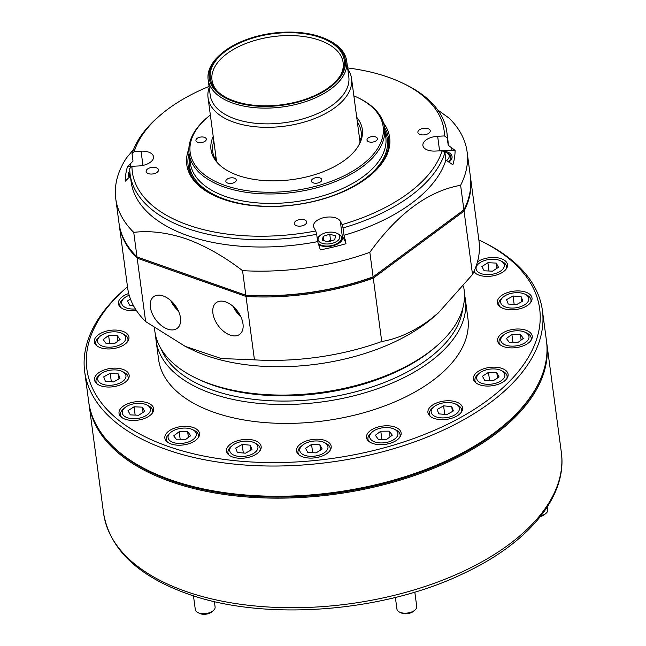 <?xml version="1.0" encoding="UTF-8"?>
<svg xmlns="http://www.w3.org/2000/svg" width="646" height="646" viewBox="0 0 646 646"><rect width="100%" height="100%" fill="white"/><g stroke="black" fill="none" stroke-linecap="round" stroke-linejoin="round"><path stroke-width="0.97" d="M225.729 301.94A19.719 12.056 -126.4 0 0 216.467 302.49A19.719 12.056 -126.4 0 0 214.601 319.31A19.719 12.056 -126.4 0 0 230.154 335.096A19.719 12.056 -126.4 0 0 239.884 334.208A19.719 12.056 -126.4 0 0 241.103 317.307A19.719 12.056 -126.4 0 0 225.729 301.94M233.351 306.624A18.839 11.523 -126.4 0 0 240.901 316.855M234.619 307.827A17.846 10.917 -126.4 0 0 240.126 315.288M163.212 295.957A19.719 12.056 -126.4 0 0 153.95 296.506A19.719 12.056 -126.4 0 0 152.085 313.326A19.719 12.056 -126.4 0 0 167.637 329.113A19.719 12.056 -126.4 0 0 177.367 328.216A19.719 12.056 -126.4 0 0 178.587 311.324A19.719 12.056 -126.4 0 0 163.212 295.957M170.835 300.64A18.839 11.523 -126.4 0 0 178.385 310.871M172.094 301.844A17.846 10.917 -126.4 0 0 177.61 309.305M437.132 345.618L435.372 347.152A153.514 81.275 172.4 0 1 426.909 353.943A153.514 81.275 172.4 0 1 197.579 378.887L195.472 377.862A156.009 82.599 -7.6 0 0 428.532 352.514A156.009 82.599 -7.6 0 0 437.132 345.618A156.009 82.599 -7.6 0 0 464.127 290.014L463.61 286.13M154.402 327.942L154.846 331.277A156.009 82.599 -7.6 0 0 195.472 377.862M470.45 177.004A177.23 93.832 172.4 0 1 470.538 177.634A177.23 93.832 172.4 0 1 464.062 211.113L373.283 278.127L381.738 341.524C397.33 338.884 413.02 331.907 428.807 320.61L438.246 313.003L433.353 317.275A156.009 82.599 172.4 0 1 424.753 324.179A156.009 82.599 172.4 0 1 191.692 349.526L185.249 346.385L221.239 358.53L254.451 359.854L245.997 296.466L137.178 258.19L145.633 321.579L185.249 346.385M381.738 341.524A177.23 93.832 172.4 0 1 254.451 359.854M145.633 321.579A177.23 93.832 172.4 0 1 127.65 287.906L119.195 224.509A177.23 93.832 172.4 0 1 119.114 223.879M470.538 177.634L479.001 241.023A177.23 93.832 172.4 0 1 472.517 274.502L464.062 211.113L463.303 210.354L372.726 277.223L463.893 209.853L460.614 185.289C428.161 191.071 397.904 213.406 369.835 252.311A177.23 93.832 172.4 0 1 242.549 270.642C224.065 256.446 205.371 245.868 186.46 238.915C167.637 232.6 150.066 230.42 133.73 232.366A177.23 93.832 172.4 0 1 115.747 198.693A177.23 93.832 172.4 0 1 126.479 157.931L133.569 149.428M369.835 252.311L373.113 276.868L372.726 277.223L373.283 278.127A177.23 93.832 172.4 0 1 245.997 296.466L246.271 295.44A176.479 93.436 -7.6 0 0 372.726 277.223A176.479 93.436 172.4 0 1 246.271 295.44L137.687 257.245L246.271 295.44L245.827 295.206L242.549 270.642M438.246 313.003L472.517 274.502M115.747 198.693L119.026 223.25A177.23 93.832 -7.6 0 0 137.009 256.93L137.687 257.245L137.178 258.19A177.23 93.832 172.4 0 1 119.195 224.509M129.806 170.98A13.727 7.268 -7.6 0 0 128.255 175.066A13.727 7.268 -7.6 0 0 129.297 177.303M131.937 166.297A157.261 83.261 -7.6 0 0 315.757 230.961L316.685 234.28A159.756 84.578 172.4 0 1 130.129 174.347A159.756 84.578 172.4 0 1 129.733 168.525L131.937 166.297L138.753 165.957A13.727 7.268 -7.6 0 0 153.514 156.744A13.727 7.268 -7.6 0 0 148.645 152.109A13.727 7.268 -7.6 0 0 141.054 151.164L134.231 151.503L132.034 153.724A159.756 84.578 172.4 0 1 157.769 117.402L159.53 115.86A157.261 83.261 -7.6 0 0 134.231 151.503M444.464 135.935A157.261 83.261 -7.6 0 0 403.128 83.358L405.236 84.384A159.756 84.578 172.4 0 1 446.838 132.083A159.756 84.578 172.4 0 1 447.226 137.905L444.464 135.935L437.649 136.274A13.727 7.268 -7.6 0 0 422.888 145.487A13.727 7.268 -7.6 0 0 427.757 150.122A13.727 7.268 -7.6 0 0 435.347 151.067L442.171 150.728L444.933 152.706A159.756 84.578 172.4 0 1 343.026 227.941L342.089 224.614A157.261 83.261 -7.6 0 0 442.171 150.728M448.825 162.13A13.727 7.268 -7.6 0 0 452.063 156.55A13.727 7.268 -7.6 0 0 447.193 151.915A13.727 7.268 -7.6 0 0 442.542 150.994M428.04 128.619A6.242 3.303 -7.6 0 0 421.249 128.861A6.242 3.303 -7.6 0 0 417.889 132.373A6.242 3.303 -7.6 0 0 420.102 134.481A6.242 3.303 -7.6 0 0 426.893 134.239A6.242 3.303 -7.6 0 0 430.26 130.726A6.242 3.303 -7.6 0 0 428.04 128.619M156.3 167.75A6.242 3.303 -7.6 0 0 149.509 167.992A6.242 3.303 -7.6 0 0 146.141 171.505A6.242 3.303 -7.6 0 0 148.362 173.613A6.242 3.303 -7.6 0 0 155.153 173.37A6.242 3.303 -7.6 0 0 158.52 169.858A6.242 3.303 -7.6 0 0 156.3 167.75M304.452 219.858A6.242 3.303 -7.6 0 0 297.653 220.1A6.242 3.303 -7.6 0 0 294.293 223.621A6.242 3.303 -7.6 0 0 296.506 225.729A6.242 3.303 -7.6 0 0 303.305 225.486A6.242 3.303 -7.6 0 0 306.664 221.966A6.242 3.303 -7.6 0 0 304.452 219.858M383.53 123.006A102.343 54.183 172.4 0 1 371.943 174.057A102.343 54.183 172.4 0 1 223.056 199.21A102.343 54.183 172.4 0 1 213.406 195.213A102.343 54.183 172.4 0 1 188.842 148.984M189.044 153.49A101.099 53.521 -7.6 0 0 188.131 165.537A101.099 53.521 -7.6 0 0 213.939 195.463M403.128 83.358A157.261 83.261 -7.6 0 0 388.303 77.213A157.261 83.261 -7.6 0 0 347.613 67.943M316.685 234.28L317.671 241.628A159.756 84.578 172.4 0 1 187.768 235.637A159.756 84.578 172.4 0 1 131.106 181.688L130.129 174.347M437.754 109.981L449.107 118.145A177.23 93.832 172.4 0 1 467.098 151.818A177.23 93.832 172.4 0 1 460.614 185.289M446.838 132.083L447.815 139.431A159.756 84.578 172.4 0 1 448.211 145.253L447.226 137.905M444.933 152.706L445.91 160.046L452.87 164.778A165.998 87.88 -7.6 0 0 455.107 150.389L448.211 145.253M445.91 160.046A159.756 84.578 172.4 0 1 344.003 235.289L343.026 227.941M345.885 242.944L344.003 235.289M345.973 243.704A165.998 87.88 172.4 0 1 320.368 249.873L317.671 241.628M345.925 243.276A13.727 7.268 -7.6 0 0 345.505 242.048L342.259 235.935A13.727 7.268 172.4 0 1 342.703 237.292A13.727 7.268 172.4 0 1 335.306 245.028A13.727 7.268 172.4 0 1 320.351 245.561A13.727 7.268 172.4 0 1 318.543 244.753M342.089 224.614L340.297 221.247A13.727 7.268 -7.6 0 0 335.872 217.96A13.727 7.268 -7.6 0 0 320.917 218.493A13.727 7.268 -7.6 0 0 313.528 226.229A13.727 7.268 -7.6 0 0 313.964 227.586L315.757 230.961M209.054 86.435A157.261 83.261 -7.6 0 0 159.53 115.86M132.034 153.724L133.011 161.072L127.448 166.838A165.998 87.88 -7.6 0 0 125.211 181.227L130.71 175.874M133.73 232.366L137.009 256.93L245.827 295.206A177.23 93.832 -7.6 0 0 373.113 276.868L463.893 209.853A177.23 93.832 -7.6 0 0 470.369 176.374L467.098 151.818M371.498 174.444A101.099 53.521 -7.6 0 0 388.553 138.793A101.099 53.521 -7.6 0 0 384.507 127.407M455.107 150.389A13.727 7.268 -7.6 0 0 451.966 150.348L442.308 150.833M131.816 166.418L130.654 166.474A13.727 7.268 -7.6 0 0 127.448 166.838M375.536 136.887A5.241 2.778 -7.6 0 0 369.827 137.089A5.241 2.778 -7.6 0 0 367.001 140.045A5.241 2.778 -7.6 0 0 368.866 141.813A5.241 2.778 -7.6 0 0 374.575 141.611A5.241 2.778 -7.6 0 0 377.393 138.656A5.241 2.778 -7.6 0 0 375.536 136.887M204.459 137.332A5.241 2.778 -7.6 0 0 198.75 137.533A5.241 2.778 -7.6 0 0 195.924 140.489A5.241 2.778 -7.6 0 0 197.781 142.257A5.241 2.778 -7.6 0 0 203.498 142.055A5.241 2.778 -7.6 0 0 206.316 139.1A5.241 2.778 -7.6 0 0 204.459 137.332M234.385 178.167A5.241 2.778 -7.6 0 0 228.676 178.369A5.241 2.778 -7.6 0 0 225.85 181.324A5.241 2.778 -7.6 0 0 227.715 183.093A5.241 2.778 -7.6 0 0 233.424 182.891A5.241 2.778 -7.6 0 0 236.242 179.935A5.241 2.778 -7.6 0 0 234.385 178.167M319.923 177.941A5.241 2.778 -7.6 0 0 314.214 178.151A5.241 2.778 -7.6 0 0 311.388 181.098A5.241 2.778 -7.6 0 0 313.253 182.866A5.241 2.778 -7.6 0 0 318.962 182.665A5.241 2.778 -7.6 0 0 321.781 179.717A5.241 2.778 -7.6 0 0 319.923 177.941M501.902 368.398A17.474 9.254 -7.6 0 0 482.869 369.076A17.474 9.254 -7.6 0 0 473.461 378.919A17.474 9.254 -7.6 0 0 479.655 384.822A17.474 9.254 -7.6 0 0 498.688 384.136A17.474 9.254 -7.6 0 0 508.103 374.292A17.474 9.254 -7.6 0 0 501.902 368.398M526.022 330.243A17.474 9.254 -7.6 0 0 506.989 330.922A17.474 9.254 -7.6 0 0 497.573 340.765A17.474 9.254 -7.6 0 0 503.775 346.668A17.474 9.254 -7.6 0 0 522.808 345.99A17.474 9.254 -7.6 0 0 532.215 336.146A17.474 9.254 -7.6 0 0 526.022 330.243M525.812 292.162A17.474 9.254 -7.6 0 0 506.779 292.84A17.474 9.254 -7.6 0 0 497.372 302.683A17.474 9.254 -7.6 0 0 503.565 308.586A17.474 9.254 -7.6 0 0 522.606 307.9A17.474 9.254 -7.6 0 0 532.013 298.056A17.474 9.254 -7.6 0 0 525.812 292.162M473.881 271.691A17.474 9.254 -7.6 0 0 479.074 275.156A17.474 9.254 -7.6 0 0 498.106 274.469A17.474 9.254 -7.6 0 0 507.514 264.634A17.474 9.254 -7.6 0 0 501.312 258.731A17.474 9.254 -7.6 0 0 477.491 261.808M128.732 293.51A17.474 9.254 -7.6 0 0 118.436 303.668A17.474 9.254 -7.6 0 0 124.63 309.563A17.474 9.254 -7.6 0 0 136.451 310.589M122.764 331.293A17.474 9.254 -7.6 0 0 103.731 331.971A17.474 9.254 -7.6 0 0 94.316 341.815A17.474 9.254 -7.6 0 0 100.518 347.718A17.474 9.254 -7.6 0 0 119.55 347.039A17.474 9.254 -7.6 0 0 128.958 337.196A17.474 9.254 -7.6 0 0 122.764 331.293M122.966 369.383A17.474 9.254 -7.6 0 0 103.933 370.061A17.474 9.254 -7.6 0 0 94.526 379.905A17.474 9.254 -7.6 0 0 100.719 385.799A17.474 9.254 -7.6 0 0 119.752 385.121A17.474 9.254 -7.6 0 0 129.16 375.278A17.474 9.254 -7.6 0 0 122.966 369.383M147.466 402.805A17.474 9.254 -7.6 0 0 128.433 403.492A17.474 9.254 -7.6 0 0 119.026 413.335A17.474 9.254 -7.6 0 0 125.219 419.23A17.474 9.254 -7.6 0 0 144.252 418.551A17.474 9.254 -7.6 0 0 153.659 408.708A17.474 9.254 -7.6 0 0 147.466 402.805M193.307 427.547A17.474 9.254 -7.6 0 0 174.275 428.225A17.474 9.254 -7.6 0 0 164.859 438.069A17.474 9.254 -7.6 0 0 171.061 443.972A17.474 9.254 -7.6 0 0 190.094 443.293A17.474 9.254 -7.6 0 0 199.501 433.45A17.474 9.254 -7.6 0 0 193.307 427.547M254.952 440.612A17.474 9.254 -7.6 0 0 235.919 441.299A17.474 9.254 -7.6 0 0 226.512 451.142A17.474 9.254 -7.6 0 0 232.705 457.037A17.474 9.254 -7.6 0 0 251.738 456.359A17.474 9.254 -7.6 0 0 261.154 446.515A17.474 9.254 -7.6 0 0 254.952 440.612M324.978 440.435A17.474 9.254 -7.6 0 0 305.946 441.113A17.474 9.254 -7.6 0 0 296.538 450.956A17.474 9.254 -7.6 0 0 302.732 456.859A17.474 9.254 -7.6 0 0 321.765 456.181A17.474 9.254 -7.6 0 0 331.172 446.338A17.474 9.254 -7.6 0 0 324.978 440.435M394.932 427.022A17.474 9.254 -7.6 0 0 375.899 427.709A17.474 9.254 -7.6 0 0 366.492 437.552A17.474 9.254 -7.6 0 0 372.685 443.447A17.474 9.254 -7.6 0 0 391.718 442.768A17.474 9.254 -7.6 0 0 401.126 432.925A17.474 9.254 -7.6 0 0 394.932 427.022M456.375 402.006A17.474 9.254 -7.6 0 0 437.342 402.684A17.474 9.254 -7.6 0 0 427.935 412.528A17.474 9.254 -7.6 0 0 434.136 418.43A17.474 9.254 -7.6 0 0 453.169 417.752A17.474 9.254 -7.6 0 0 462.576 407.909A17.474 9.254 -7.6 0 0 456.375 402.006M210.346 114.988A97.352 51.543 -7.6 0 0 207.011 117.75A97.352 51.543 -7.6 0 0 224.695 185.321A97.352 51.543 -7.6 0 0 356.729 168.638A97.352 51.543 -7.6 0 0 357.803 97.627A97.352 51.543 -7.6 0 0 353.855 95.834M357.803 97.627L358.861 98.135A98.604 52.205 172.4 0 1 384.531 127.577A98.604 52.205 172.4 0 1 331.438 183.117A98.604 52.205 172.4 0 1 224.041 186.96A98.604 52.205 172.4 0 1 189.068 153.659A98.604 52.205 172.4 0 1 206.122 118.517L207.011 117.75M506.504 423.065L505.971 423.526A230.146 121.852 172.4 0 1 171.166 480.091A230.146 121.852 172.4 0 1 149.468 471.095L148.838 470.789A230.897 122.247 -7.6 0 0 170.609 479.817A230.897 122.247 -7.6 0 0 506.504 423.065A230.897 122.247 -7.6 0 0 546.451 340.765L542.414 310.54A230.897 122.247 172.4 0 1 418.075 440.604A230.897 122.247 172.4 0 1 166.571 449.592A230.897 122.247 172.4 0 1 84.674 371.62A230.897 122.247 172.4 0 1 124.63 289.319L126.39 287.785A228.401 120.923 -7.6 0 0 167.879 446.321A228.401 120.923 -7.6 0 0 477.652 407.182A228.401 120.923 -7.6 0 0 480.188 240.578A228.401 120.923 -7.6 0 0 478.856 239.932M480.188 240.578L482.287 241.596A230.897 122.247 172.4 0 1 542.414 310.54M161.12 348.921A153.514 81.275 -7.6 0 0 212.744 390.136A153.514 81.275 -7.6 0 0 370.675 387.39A153.514 81.275 -7.6 0 0 462.697 308.675M464.498 294.77A156.009 82.599 172.4 0 1 465.386 299.453A156.009 82.599 172.4 0 1 381.374 387.334A156.009 82.599 172.4 0 1 211.436 393.406A156.009 82.599 172.4 0 1 156.106 340.725A156.009 82.599 172.4 0 1 155.734 335.968M356.721 117.297A76.325 40.407 172.4 0 1 359.16 144.583A76.325 40.407 172.4 0 1 238.075 175.437A76.325 40.407 172.4 0 1 218.009 163.422A76.325 40.407 172.4 0 1 213.212 136.443M213.842 141.183A74.888 39.648 -7.6 0 0 212.712 151.576A74.888 39.648 -7.6 0 0 218.824 164.237M384.992 131.017A99.847 52.859 172.4 0 1 387.334 139.108A99.847 52.859 172.4 0 1 333.562 195.358A99.847 52.859 172.4 0 1 224.808 199.243A99.847 52.859 172.4 0 1 189.391 165.521A99.847 52.859 172.4 0 1 189.528 157.099M465.386 299.453L467.906 318.349A156.009 82.599 172.4 0 1 383.894 406.229A156.009 82.599 172.4 0 1 213.963 412.301A156.009 82.599 172.4 0 1 158.625 359.612L156.106 340.725M384.531 127.577L385.791 137.025A98.604 52.205 172.4 0 1 332.698 192.565A98.604 52.205 172.4 0 1 225.301 196.4A98.604 52.205 172.4 0 1 190.328 163.107L189.068 153.659M358.595 145.592A74.888 39.648 -7.6 0 0 361.171 131.768A74.888 39.648 -7.6 0 0 357.351 122.037M84.674 371.62L88.712 401.844A230.897 122.247 -7.6 0 0 148.838 470.789M127.504 286.816A228.401 120.923 -7.6 0 0 126.39 287.785M105.613 438.65A230.146 121.852 -7.6 0 0 171.247 480.721A230.146 121.852 -7.6 0 0 539.79 380.72M546.573 341.718A230.897 122.247 172.4 0 1 546.702 342.655A230.897 122.247 172.4 0 1 422.363 472.719A230.897 122.247 172.4 0 1 170.859 481.706A230.897 122.247 172.4 0 1 88.962 403.734A230.897 122.247 172.4 0 1 88.841 402.789M233.586 101.511A68.646 36.346 -7.6 0 0 326.682 89.746A68.646 36.346 -7.6 0 0 327.441 39.681A68.646 36.346 -7.6 0 0 320.973 36.992A68.646 36.346 -7.6 0 0 221.11 53.868A68.646 36.346 -7.6 0 0 233.586 101.511M327.441 39.681L328.499 40.189A69.897 37.008 172.4 0 1 346.7 61.055A69.897 37.008 172.4 0 1 309.063 100.429A69.897 37.008 172.4 0 1 232.931 103.15A69.897 37.008 172.4 0 1 208.141 79.547A69.897 37.008 172.4 0 1 220.229 54.635L221.11 53.868M234.256 101.018A67.588 35.788 172.4 0 1 216.483 90.375A67.588 35.788 172.4 0 1 236.242 44.663A67.588 35.788 172.4 0 1 320.303 37.492A67.588 35.788 172.4 0 1 341.484 73.692A67.588 35.788 172.4 0 1 234.256 101.018M340.91 74.702A66.15 35.021 -7.6 0 0 343.123 62.605A66.15 35.021 -7.6 0 0 319.665 40.262A66.15 35.021 -7.6 0 0 247.612 42.838A66.15 35.021 -7.6 0 0 211.993 80.104A66.15 35.021 -7.6 0 0 217.306 91.191M359.378 137.21A74.888 39.648 172.4 0 1 360.783 139.544M347.758 69.009A72.392 38.324 172.4 0 1 351.553 78.57A72.392 38.324 172.4 0 1 312.567 119.349A72.392 38.324 172.4 0 1 233.723 122.167A72.392 38.324 172.4 0 1 208.044 97.716A72.392 38.324 172.4 0 1 209.199 87.501M346.7 61.055L348.8 76.801A69.897 37.008 172.4 0 1 311.162 116.175A69.897 37.008 172.4 0 1 235.031 118.888A69.897 37.008 172.4 0 1 210.241 95.285L208.141 79.547M215.126 158.981A74.888 39.648 172.4 0 1 215.869 156.364M331.673 240.788L330.582 240.465L327.07 241.628A6.242 3.303 172.4 0 1 327.304 241.547A6.242 3.303 172.4 0 1 331.099 240.982M320.166 235.427A10.982 5.814 -7.6 0 0 319.964 235.596A10.982 5.814 -7.6 0 0 322.62 243.429A10.982 5.814 -7.6 0 0 337.745 240.683A10.982 5.814 -7.6 0 0 336.978 233.327A10.982 5.814 -7.6 0 0 320.166 235.427M336.978 233.327L338.246 233.941A12.484 6.605 172.4 0 1 341.492 237.663A12.484 6.605 172.4 0 1 339.11 242.307A12.484 6.605 172.4 0 1 318.195 243.51M317.251 238.519A12.484 6.605 172.4 0 1 318.906 236.517L319.964 235.596M335.516 235.895L329.743 234.167L323.186 236.331L322.394 240.223L328.16 241.951L334.717 239.787L335.516 235.895M323.759 240.635L323.186 236.331M330.582 240.465L329.743 234.167M446.451 160.442A10.982 5.814 -7.6 0 0 447.105 159.942A10.982 5.814 -7.6 0 0 446.346 152.585A10.982 5.814 -7.6 0 0 443.479 151.665M446.346 152.585L447.605 153.199A12.484 6.605 172.4 0 1 450.86 156.921A12.484 6.605 172.4 0 1 448.477 161.565A12.484 6.605 172.4 0 1 448.259 161.734M130.04 176.552A12.484 6.605 172.4 0 1 129.523 175.114A12.484 6.605 172.4 0 1 129.951 172.813M300.164 448.058A14.228 7.534 -7.6 0 0 310.322 456.326A14.228 7.534 -7.6 0 0 327.546 449.236A14.228 7.534 -7.6 0 0 324.252 442.518A14.228 7.534 -7.6 0 0 302.215 445.457A14.228 7.534 -7.6 0 0 300.164 448.058M299.122 454.978A16.223 8.592 172.4 0 1 298 452.475A16.223 8.592 172.4 0 1 298.468 449.656A16.223 8.592 172.4 0 1 300.802 446.685L302.215 445.457M319.875 444.787L311.558 444.424L305.534 448.292L307.835 452.507L316.152 452.862L322.176 449.002L319.875 444.787L320.577 450.028M324.252 442.518L325.939 443.334A16.223 8.592 172.4 0 1 330.163 448.179A16.223 8.592 172.4 0 1 329.735 450.892M312.664 452.717L311.558 444.424M480.874 382.965A14.228 7.534 -7.6 0 0 500.618 381.108A14.228 7.534 -7.6 0 0 501.175 370.473A14.228 7.534 -7.6 0 0 500.69 370.255A14.228 7.534 -7.6 0 0 479.138 373.42A14.228 7.534 -7.6 0 0 480.874 382.965M501.175 370.473L502.863 371.297A16.223 8.592 172.4 0 1 507.086 376.142A16.223 8.592 172.4 0 1 506.666 378.855M488.481 372.387L482.457 376.247L484.758 380.47L493.084 380.825L499.1 376.965L496.798 372.742L488.481 372.387L489.587 380.68M476.045 382.941A16.223 8.592 172.4 0 1 474.923 380.429A16.223 8.592 172.4 0 1 477.733 374.648L479.138 373.42M497.501 377.991L496.798 372.742M493.98 273.888A14.228 7.534 -7.6 0 0 500.593 260.814A14.228 7.534 -7.6 0 0 486.406 259.999A14.228 7.534 -7.6 0 0 478.549 263.754A14.228 7.534 -7.6 0 0 478.678 272.442A14.228 7.534 -7.6 0 0 493.98 273.888M500.593 260.814L502.273 261.63A16.223 8.592 172.4 0 1 506.496 266.475A16.223 8.592 172.4 0 1 506.076 269.188M481.876 266.588L484.169 270.803L492.494 271.159L498.51 267.299L496.209 263.075L487.892 262.72L481.876 266.588M475.456 273.274A16.223 8.592 172.4 0 1 474.334 270.763A16.223 8.592 172.4 0 1 474.325 270.706M476.239 265.861A16.223 8.592 172.4 0 1 477.144 264.981L478.549 263.754M488.998 271.013L487.892 262.72M496.911 268.324L496.209 263.075M129.208 295.262A14.228 7.534 -7.6 0 0 124.113 298.169A14.228 7.534 -7.6 0 0 125.849 307.714A14.228 7.534 -7.6 0 0 135.402 308.966M121.02 307.69A16.223 8.592 172.4 0 1 119.898 305.178A16.223 8.592 172.4 0 1 122.7 299.397L124.113 298.169M130.468 299.05L127.432 300.996L129.733 305.219L133.326 305.372M132.559 404.081A14.228 7.534 -7.6 0 0 124.702 407.828A14.228 7.534 -7.6 0 0 124.831 416.517A14.228 7.534 -7.6 0 0 140.125 417.962A14.228 7.534 -7.6 0 0 146.739 404.889A14.228 7.534 -7.6 0 0 132.559 404.081M121.609 417.348A16.223 8.592 172.4 0 1 120.487 414.845A16.223 8.592 172.4 0 1 123.289 409.063L124.702 407.828M144.664 411.381L142.362 407.158L134.045 406.802L128.021 410.662L130.322 414.885L138.64 415.241L144.664 411.381M146.739 404.889L148.427 405.712A16.223 8.592 172.4 0 1 152.65 410.557A16.223 8.592 172.4 0 1 152.222 413.262M135.151 415.087L134.045 406.802M143.065 412.406L142.362 407.158M230.452 447.654A14.228 7.534 -7.6 0 0 239.254 456.439A14.228 7.534 -7.6 0 0 257.205 450.004A14.228 7.534 -7.6 0 0 254.225 442.696A14.228 7.534 -7.6 0 0 232.189 445.635A14.228 7.534 -7.6 0 0 230.452 447.654M229.096 455.155A16.223 8.592 172.4 0 1 227.973 452.652A16.223 8.592 172.4 0 1 228.797 449.164A16.223 8.592 172.4 0 1 230.775 446.87L232.189 445.635M250.309 445.183L242.177 444.464L235.701 448.114L237.357 452.475L245.488 453.193L251.964 449.543L250.309 445.183L250.963 450.109M254.225 442.696L255.913 443.519A16.223 8.592 172.4 0 1 260.136 448.364A16.223 8.592 172.4 0 1 259.708 451.078M243.316 452.999L242.177 444.464M434.605 416.218A14.228 7.534 -7.6 0 0 454.55 415.039A14.228 7.534 -7.6 0 0 455.906 404.218A14.228 7.534 -7.6 0 0 455.656 404.089A14.228 7.534 -7.6 0 0 433.611 407.028A14.228 7.534 -7.6 0 0 434.605 416.218M455.656 404.089L457.336 404.905A16.223 8.592 172.4 0 1 457.626 405.05A16.223 8.592 172.4 0 1 461.559 409.75A16.223 8.592 172.4 0 1 461.139 412.463M443.6 405.858L437.124 409.499L438.779 413.868L446.911 414.579L453.387 410.937L451.732 406.568L443.6 405.858L444.739 414.393M430.519 416.549A16.223 8.592 172.4 0 1 429.396 414.046A16.223 8.592 172.4 0 1 432.206 408.264L433.611 407.028M452.386 411.494L451.732 406.568M517.414 307.553A14.228 7.534 -7.6 0 0 528.129 301.448A14.228 7.534 -7.6 0 0 525.093 294.237A14.228 7.534 -7.6 0 0 511.971 293.195A14.228 7.534 -7.6 0 0 503.048 297.184A14.228 7.534 -7.6 0 0 502.871 305.655A14.228 7.534 -7.6 0 0 517.414 307.553M525.093 294.237L526.773 295.06A16.223 8.592 172.4 0 1 530.996 299.905A16.223 8.592 172.4 0 1 530.576 302.619M506.561 299.655L508.216 304.016L516.348 304.734L522.824 301.084L521.169 296.724L513.037 296.005L506.561 299.655M499.956 306.705A16.223 8.592 172.4 0 1 498.833 304.193A16.223 8.592 172.4 0 1 501.643 298.412L503.048 297.184M514.176 304.541L513.037 296.005M521.823 301.65L521.169 296.724M109.117 370.408A14.228 7.534 -7.6 0 0 100.203 374.397A14.228 7.534 -7.6 0 0 100.025 382.876A14.228 7.534 -7.6 0 0 114.568 384.766A14.228 7.534 -7.6 0 0 125.284 378.661A14.228 7.534 -7.6 0 0 122.239 371.458A14.228 7.534 -7.6 0 0 109.117 370.408M97.11 383.926A16.223 8.592 172.4 0 1 95.988 381.415A16.223 8.592 172.4 0 1 98.79 375.633L100.203 374.397M119.97 378.306L118.315 373.945L110.191 373.226L103.715 376.876L105.371 381.237L113.494 381.956L119.97 378.306M122.239 371.458L123.927 372.282A16.223 8.592 172.4 0 1 128.15 377.127A16.223 8.592 172.4 0 1 127.722 379.84M111.33 381.762L110.191 373.226M118.977 378.871L118.315 373.945M414.998 610.018L413.593 611.245A7.986 4.231 172.4 0 1 401.214 612.901L399.535 612.085A9.989 5.289 -7.6 0 0 414.998 610.018A9.989 5.289 -7.6 0 0 416.622 607.716A9.989 5.289 -7.6 0 0 416.727 606.457L414.813 592.083M395.376 597.437L396.935 609.097A9.989 5.289 -7.6 0 0 399.535 612.085M369.859 435.331A14.228 7.534 -7.6 0 0 381.495 442.938A14.228 7.534 -7.6 0 0 397.758 435.146A14.228 7.534 -7.6 0 0 394.205 429.106A14.228 7.534 -7.6 0 0 372.169 432.045A14.228 7.534 -7.6 0 0 369.859 435.331M394.205 429.106L395.893 429.929A16.223 8.592 172.4 0 1 400.116 434.774A16.223 8.592 172.4 0 1 399.939 436.809A16.223 8.592 172.4 0 1 399.688 437.479M369.076 441.565A16.223 8.592 172.4 0 1 367.954 439.062A16.223 8.592 172.4 0 1 368.131 437.019A16.223 8.592 172.4 0 1 370.756 433.28L372.169 432.045M389.263 431.157L380.793 431.213L375.334 435.291L378.354 439.32L386.833 439.264L392.284 435.178L389.263 431.157L390.031 436.866M381.867 439.296L380.793 431.213M213.374 610.543L211.961 611.77A7.986 4.231 172.4 0 1 208.214 613.7A7.986 4.231 172.4 0 1 199.59 613.425L197.91 612.602A9.989 5.289 -7.6 0 0 208.69 612.949A9.989 5.289 -7.6 0 0 213.374 610.543A9.989 5.289 -7.6 0 0 215.102 606.982L214.375 601.539M193.461 595.806L195.31 609.622A9.989 5.289 -7.6 0 0 197.91 612.602M177.214 429.138A14.228 7.534 -7.6 0 0 170.536 432.57A14.228 7.534 -7.6 0 0 171.037 441.493A14.228 7.534 -7.6 0 0 187.146 442.381A14.228 7.534 -7.6 0 0 192.581 429.63A14.228 7.534 -7.6 0 0 177.214 429.138M167.443 442.09A16.223 8.592 172.4 0 1 166.321 439.587A16.223 8.592 172.4 0 1 169.131 433.805L170.536 432.57M190.659 435.703L187.639 431.681L179.16 431.738L173.701 435.816L176.721 439.837L185.2 439.789L190.659 435.703M192.581 429.63L194.26 430.446A16.223 8.592 172.4 0 1 198.492 435.291A16.223 8.592 172.4 0 1 198.064 438.004M180.242 439.821L179.16 431.738M188.398 437.39L187.639 431.681M120.616 332.787A14.228 7.534 -7.6 0 0 100.001 336.316A14.228 7.534 -7.6 0 0 102.657 346.216A14.228 7.534 -7.6 0 0 121.916 343.729A14.228 7.534 -7.6 0 0 122.037 333.376A14.228 7.534 -7.6 0 0 120.616 332.787M96.9 345.836A16.223 8.592 172.4 0 1 95.778 343.333A16.223 8.592 172.4 0 1 98.588 337.543L100.001 336.316M114.657 343.527L120.116 339.449L117.096 335.427L108.617 335.476L103.166 339.562L106.178 343.583L114.657 343.527M122.037 333.376L123.717 334.192A16.223 8.592 172.4 0 1 127.948 339.037A16.223 8.592 172.4 0 1 127.52 341.75M109.699 343.559L108.617 335.476M117.855 341.136L117.096 335.427M541.033 515.75A9.989 5.289 -7.6 0 0 546.088 513.239L544.675 514.466A7.986 4.231 172.4 0 1 540.411 516.542M546.088 513.239A9.989 5.289 -7.6 0 0 547.816 509.678L547.42 506.739M505.915 345.174A14.228 7.534 -7.6 0 0 525.174 342.679A14.228 7.534 -7.6 0 0 525.295 332.327A14.228 7.534 -7.6 0 0 523.874 331.745A14.228 7.534 -7.6 0 0 503.25 335.266A14.228 7.534 -7.6 0 0 505.915 345.174M525.295 332.327L526.975 333.142A16.223 8.592 172.4 0 1 531.206 337.987A16.223 8.592 172.4 0 1 530.778 340.7M511.874 334.434L506.416 338.512L509.436 342.533L517.914 342.485L523.373 338.399L520.353 334.378L511.874 334.434L512.956 342.517M500.157 344.786A16.223 8.592 172.4 0 1 499.035 342.283A16.223 8.592 172.4 0 1 501.845 336.501L503.25 335.266M521.112 340.087L520.353 334.378M142.952 165.4L141.054 151.164M439.595 150.857L437.649 136.274M342.259 235.935L340.297 221.247M345.505 242.048L345.15 239.383M451.966 150.348L451.611 147.684M130.654 166.474L130.298 163.809M185.475 591.276A230.897 122.247 -7.6 0 0 436.979 582.288A230.897 122.247 -7.6 0 0 561.326 452.224C567.559 495.805 529.268 542.244 465.726 572.437C384.507 612.586 263.996 621.84 187.001 593.642C137.598 575.82 109.788 549.035 103.586 513.304A230.897 122.247 -7.6 0 0 185.475 591.276M387.334 139.108L388.424 147.272M189.391 165.521L190.481 173.685M546.702 342.655L561.326 452.224M88.962 403.734L103.586 513.304M351.553 78.57L360.04 142.16M208.044 97.716L216.531 161.306M341.863 240.457L341.492 237.663M451.231 159.715L450.86 156.921M129.749 176.843L129.523 175.114M298.226 454.195L298 452.475M330.389 449.907L330.163 448.179M507.32 377.862L507.086 376.142M475.149 382.157L474.923 380.429M506.73 268.195L506.496 266.475M474.568 272.491L474.334 270.763M120.124 306.907L119.898 305.178M120.713 416.573L120.487 414.845M152.876 412.277L152.65 410.557M228.2 454.38L227.973 452.652M260.37 450.084L260.136 448.364M461.793 411.478L461.559 409.75M429.622 415.766L429.396 414.046M531.23 301.625L530.996 299.905M499.059 305.921L498.833 304.193M96.214 383.143L95.988 381.415M128.376 378.847L128.15 377.127M368.18 440.79L367.954 439.062M400.342 436.494L400.116 434.774M166.555 441.307L166.321 439.587M198.718 437.019L198.492 435.291M96.012 345.053L95.778 343.333M128.174 340.765L127.948 339.037M531.432 339.715L531.206 337.987M499.269 344.003L499.035 342.283"/></g></svg>
